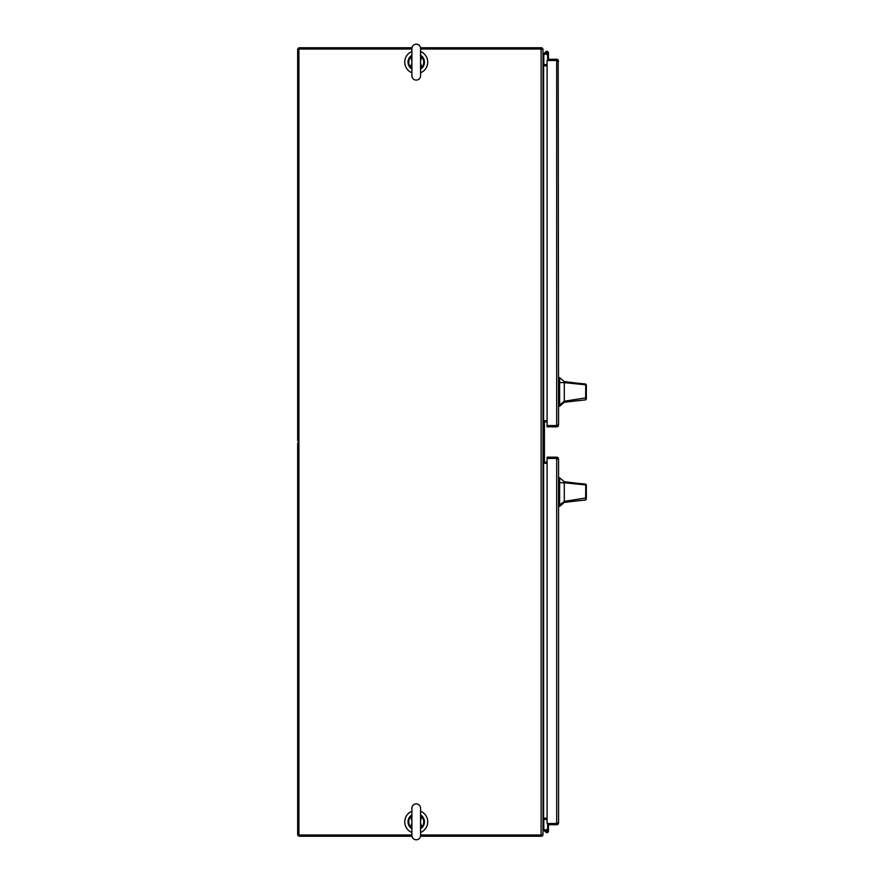 <?xml version="1.0" encoding="UTF-8"?>
<svg xmlns="http://www.w3.org/2000/svg" width="884" height="884" viewBox="0 0 884 884"><rect width="100%" height="100%" fill="white"/><g stroke="black" fill="none" stroke-linecap="round" stroke-linejoin="round"><path stroke-width="1.33" d="M420.585 832.485A11.481 11.481 0 0 0 420.585 811.225M411.889 811.225A11.481 11.481 0 0 0 411.889 832.485M420.585 72.775A11.481 11.481 0 0 0 420.585 51.515M411.889 51.515A11.481 11.481 0 0 0 411.889 72.775M557.318 424.939L556.688 425.569L558.566 424.95L558.18 59.99A1.878 1.878 0 0 0 556.688 59.261L548.467 59.261L548.467 60.499L556.688 60.499L557.318 61.129M558.566 61.129L556.688 60.51L558.18 59.99M558.18 426.088L547.086 425.569L547.086 426.817L556.688 426.817A1.878 1.878 0 0 0 558.18 426.088L558.566 424.939M547.086 425.569L556.688 425.569L556.688 60.51L547.086 60.51L547.086 425.569M546.898 52.233A0.652 0.652 0 0 1 547.561 52.885A0.652 0.652 0 0 1 546.898 53.548A0.652 0.652 0 0 1 546.246 52.885A0.652 0.652 0 0 1 546.898 52.233M546.898 52.167A0.718 0.718 0 0 1 547.616 52.852A0.718 0.718 0 0 1 546.898 53.615A0.718 0.718 0 0 1 546.179 52.885A0.718 0.718 0 0 1 546.898 52.167A0.718 0.718 0 0 1 547.627 52.885L547.627 60.51M542.986 54.631L545.771 51.858A1.536 1.536 0 0 0 545.428 53.338L543.804 54.974L543.804 64.079L542.997 64.079M547.627 54.244A1.536 1.536 0 0 1 545.362 52.885A1.536 1.536 0 0 1 546.898 51.349A1.536 1.536 0 0 1 548.434 52.885L548.434 60.499L554.843 60.51M546.964 53.604L547.041 54.421M548.434 54.421L548.434 52.885M420.585 49.018L542.986 49.018L542.986 834.982L420.585 834.982M411.889 834.982L298.914 834.982L298.914 49.018L411.889 49.018M542.986 818.286A1.878 1.878 0 0 1 543.616 818.175L542.986 818.175M542.986 65.825L543.616 65.825A1.878 1.878 0 0 1 542.986 65.714M547.086 65.825L543.616 65.825L543.616 818.175L547.086 818.175M547.086 463.227L543.881 463.227L543.881 420.773L547.086 420.773M299.543 47.769L411.966 47.769L299.543 47.769A1.878 1.878 0 0 0 297.665 49.648L297.665 440.122A1.878 1.878 0 0 0 298.914 441.889M541.737 49.018L541.737 47.769L420.519 47.769L541.107 47.769M541.107 836.231L420.519 836.231L541.737 836.231L541.737 834.982M299.543 836.231L411.966 836.231L299.543 836.231A1.878 1.878 0 0 1 297.665 834.352L297.665 443.878A1.878 1.878 0 0 1 298.914 442.111M557.318 822.871L556.688 823.501L558.566 822.871L558.18 824.01A1.878 1.878 0 0 1 556.688 824.739L548.467 824.739L548.467 823.501L558.18 824.01M558.18 457.912L556.688 458.431L556.688 823.49L547.086 823.49L547.086 457.183L556.688 457.183A1.878 1.878 0 0 1 558.18 457.912L558.566 459.061L558.18 458.431L547.086 458.431L556.688 458.431L557.318 459.061M558.566 459.061L558.566 822.871M546.08 831.269A0.652 0.652 0 0 0 546.732 831.932L547.063 831.932A0.652 0.652 0 0 0 547.715 831.269L547.715 830.949A0.652 0.652 0 0 0 547.063 830.286L546.732 830.286A0.652 0.652 0 0 0 546.08 830.949L543.804 829.026L543.804 819.921L542.997 819.921M542.986 829.369L545.771 832.142A1.536 1.536 0 0 0 548.434 831.115A1.536 1.536 0 0 0 546.898 829.579L546.898 830.286M545.428 830.662A1.536 1.536 0 0 1 546.898 829.579M547.627 829.756L547.627 823.49M547.627 829.579L548.434 829.579L548.467 823.501M548.434 829.579L548.434 831.115L548.434 829.579M547.086 462.177L545.218 462.177A0.785 0.785 0 0 1 544.433 461.393L544.433 422.607A0.785 0.785 0 0 1 545.218 421.823L547.086 421.823M545.218 462.177A0.785 0.785 0 0 1 544.433 461.393A0.785 0.785 0 0 0 545.218 462.177A0.785 0.785 0 0 1 544.433 461.393A0.785 0.785 0 0 0 545.218 462.177A0.785 0.785 0 0 1 544.433 461.393M544.433 422.607A0.785 0.785 0 0 1 545.218 421.823A0.785 0.785 0 0 0 544.433 422.607A0.785 0.785 0 0 1 545.218 421.823A0.785 0.785 0 0 0 544.433 422.607A0.785 0.785 0 0 1 545.218 421.823M564.279 481.692L577.849 483.36L564.279 481.692L559.616 477.758L559.616 506.366L564.279 502.432L564.279 501.35L559.616 505.073M586.335 496.278L585.628 500.012L564.279 502.234M586.335 492.057C586.335 497.99 586.335 497.99 586.335 492.057C586.335 486.134 586.335 486.134 586.335 492.057M577.849 483.36L585.628 484.112L586.335 484.896L586.335 497.913L564.279 501.35L564.279 482.774L585.749 484.929L585.628 484.112M564.279 488.2L564.279 485.935M586.335 485.194L586.335 487.471M586.335 493.57L586.335 495.825M564.279 482.056L564.279 482.774L559.616 482.631M585.628 500.012L585.749 484.929L586.335 485.614M586.335 499.228L586.335 497.913M564.279 381.568L577.849 383.247L564.279 381.568L559.616 377.634L559.616 406.242L564.279 402.308L564.279 401.226L559.616 404.949M586.335 391.943C586.335 397.866 586.335 397.866 586.335 391.943C586.335 386.01 586.335 386.01 586.335 391.943M577.849 383.247L585.595 383.988L586.335 384.783L586.335 397.789L564.279 401.226L564.279 382.65L585.749 384.805L585.628 383.999M586.335 395.701L586.335 399.104L585.628 399.888L564.279 402.121M564.279 388.087L564.279 385.811M586.335 385.07L586.335 387.811M564.279 381.932L564.279 382.65L559.616 382.507M585.628 399.888L585.749 384.805L586.335 385.49M586.335 399.104L586.335 397.789M541.737 47.88A1.878 1.878 0 0 1 542.875 49.018M542.986 63.946A0.63 0.63 0 0 0 543.616 64.576L547.086 64.576M542.875 834.982A1.878 1.878 0 0 1 541.737 836.12M547.086 819.424L543.616 819.424A0.63 0.63 0 0 0 542.986 820.054M416.242 839.8A4.354 4.354 0 0 0 420.585 835.446L420.585 808.263A4.354 4.354 0 0 0 416.242 803.91A4.354 4.354 0 0 0 411.889 808.263L411.889 835.446A4.354 4.354 0 0 0 416.242 839.8M420.519 815.634L421.701 816.739L422.232 816.241L420.872 815.081M420.872 828.628L422.011 827.424L420.585 828.617M411.966 828.076L410.773 826.982L410.253 827.468L411.546 828.584A8.199 8.199 0 0 0 411.889 828.816A8.199 8.199 0 0 1 411.568 828.595L411.601 828.628M411.601 815.081L411.546 815.125A8.199 8.199 0 0 0 411.502 815.159A8.199 8.199 0 0 1 411.568 815.114L411.889 814.893A8.199 8.199 0 0 0 411.568 815.114A8.199 8.199 0 0 1 411.889 814.893L410.253 816.241L411.889 815.092M420.585 823.059L421.701 826.982L420.585 827.877M422.011 827.424L421.701 826.982A7.492 7.492 0 0 0 421.701 816.739L420.585 820.65M411.889 820.65L410.773 816.739L411.889 815.833M410.474 816.286L410.773 816.739A7.492 7.492 0 0 0 410.773 826.982L411.889 823.059M420.74 827.512L420.519 828.076M410.474 827.424L411.889 828.617M411.745 816.197L411.966 815.634M422.011 816.286L420.585 815.092M422.232 816.241A8.199 8.199 0 0 1 422.232 827.468A8.199 8.199 0 0 0 422.232 816.241M410.253 827.468A8.199 8.199 0 0 1 410.253 816.241A8.199 8.199 0 0 0 410.253 827.468M416.242 44.2A4.354 4.354 0 0 1 420.585 48.554L420.585 75.737A4.354 4.354 0 0 1 416.242 80.09A4.354 4.354 0 0 1 411.889 75.737L411.889 48.554A4.354 4.354 0 0 1 416.242 44.2M411.889 63.35L410.253 67.759L411.601 68.919A8.199 8.199 0 0 1 411.568 68.886A8.199 8.199 0 0 1 411.502 68.841M411.966 55.924L410.773 57.018L410.253 56.532L411.601 55.372M420.872 55.372L420.585 55.184A8.199 8.199 0 0 1 420.983 55.449A8.199 8.199 0 0 0 420.585 55.184L422.232 56.532L420.585 55.383M420.519 68.366L421.701 67.261L422.232 67.759L420.872 68.919A8.199 8.199 0 0 1 420.894 68.897A8.199 8.199 0 0 0 420.983 68.841A8.199 8.199 0 0 1 420.917 68.886M420.585 60.941L421.701 57.018L420.585 56.123M422.011 56.576L421.701 57.018A7.492 7.492 0 0 1 421.701 67.261L420.585 63.35M411.966 68.366L410.773 67.261A7.492 7.492 0 0 1 410.773 57.018L411.889 60.941M420.74 56.488L420.519 55.924M410.474 56.576L411.889 55.383M422.011 67.714L420.585 68.908M410.474 67.714L411.889 68.908M422.232 67.759A8.199 8.199 0 0 0 422.232 56.532A8.199 8.199 0 0 1 422.232 67.759M410.253 56.532A8.199 8.199 0 0 0 410.253 67.759A8.199 8.199 0 0 1 410.253 56.532M541.107 834.982L541.107 49.018M558.566 503.858L559.616 503.858M559.616 480.266L558.566 480.266M559.616 479.238L558.566 479.238M559.616 504.874L558.566 504.874M558.566 403.734L559.616 403.734M559.616 380.142L558.566 380.142M559.616 379.126L558.566 379.126M559.616 404.762L558.566 404.762M576.147 500.996L564.279 502.432M559.616 477.758L558.566 477.758M559.616 506.366L558.566 506.366M576.147 400.883L564.279 402.308M559.616 377.634L558.566 377.634M559.616 406.242L558.566 406.242M420.508 56.156L420.585 48.554"/></g></svg>
